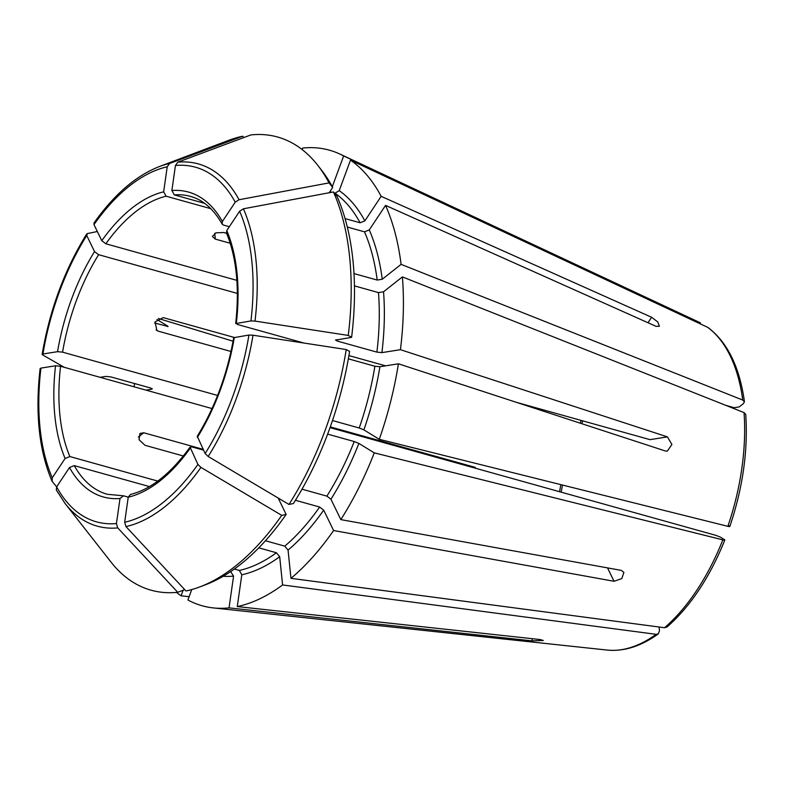 <?xml version="1.0" encoding="UTF-8"?>
<svg xmlns="http://www.w3.org/2000/svg" width="785" height="785" viewBox="0 0 785 785"><rect width="100%" height="100%" fill="white"/><g stroke="black" fill="none" stroke-linecap="round" stroke-linejoin="round"><path stroke-width="1.18" d="M286.142 514.45L281.736 515.362A235.255 126.061 105.6 0 1 199.93 586.856L205.788 584.648A231.271 123.922 105.6 0 0 286.142 514.45L278.184 498.043M295.425 500.28L319.632 507.031L323.695 510.122L333.596 530.513L614.047 581.283L607.541 567.889M234.322 569.037L239.337 570.44L241.79 574.797L237.276 606.569L540.247 639.559L543.308 640.491L532.014 640.864L229.043 607.875A236.511 126.728 105.6 0 1 213.334 607.914A236.511 126.728 105.6 0 1 187.909 599.995L191.775 589.555M258.795 547.842L276.408 552.758A200.126 107.231 105.6 0 1 239.337 570.44M265.438 540.747L284.778 546.144L288.056 550.108L290.97 578.339A236.511 126.728 105.6 0 0 333.596 530.513M199.93 586.856A235.255 126.061 105.6 0 1 185.966 590.977A795400.622 652193.347 -99 0 1 125.973 526.588L124.668 522.251L128.23 497.199L130.447 494.481M281.736 515.362A795400.681 347896.064 -146.4 0 1 200.95 467.389L197.908 464.426L190.068 447.165L191.952 446.91L203.501 450.129M177.734 592.283A795400.622 652193.347 -99 0 1 117.74 527.903A188.037 100.755 105.6 0 1 65.194 503.627L110.96 562.021A235.255 126.061 105.6 0 0 177.734 592.283L183.906 589.986L184.053 588.927M230.623 571.608L233.567 576.102L229.043 607.875M117.74 527.903L116.435 523.556L120.007 498.504L123.471 495.796L128.24 497.131M116.435 523.556A184.102 98.645 105.6 0 1 56.648 486.867L56.304 489.987L65.194 503.627M56.648 486.867L69.502 467.517L74.271 465.613L149.454 486.592M56.628 486.906A795400.583 574444.611 -25.9 0 1 52.144 481.284L51.82 480.744C38.965 450.139 35.07 412.724 40.133 368.508M52.144 481.284L52.252 477.82L65.106 458.46L69.875 456.556L157.775 481.087M40.565 368.97L40.938 368.106L55.549 365.781L60.563 366.281L212.029 408.563M725.87 405.374L734.22 407.709L739.274 406.885L743.454 403.578L744.396 401.743L742.747 400.056L401.096 264.359L382.256 279.234L377.202 280.059L353.996 273.582M100.097 377.31L105.798 376.408L110.822 376.908L150.769 388.055L151.662 389.213L145.961 390.116M64.331 367.331A795400.573 160194.037 8.1 0 1 42.567 354.859L42.949 353.986L57.56 351.67L62.574 352.161L217.602 395.444M97.33 231.516A795400.612 347896.035 33.6 0 0 87.4 233.577L86.644 234.058C64.566 269.765 49.74 309.869 42.145 354.359M42.567 354.859L42.949 353.986A184.102 98.645 105.6 0 1 86.743 235.52L94.543 251.592L98.606 254.683L237.364 293.423M87.4 233.577L86.743 235.52M169.609 163.476A188.037 100.755 105.6 0 0 159.276 166.587L228.68 140.348A235.255 126.061 105.6 0 1 242.643 136.227A795400.622 652193.347 81 0 0 169.609 163.476L167.215 166.783L163.653 191.844L166.106 196.201L210.792 208.673M243.86 137.532L242.643 136.227M94.632 222.675L93.974 224.608L101.785 240.691L105.847 243.782L236.874 280.363M330.014 427.629L716.048 535.399L720.718 537.274L724.771 540.011M317.65 165.184A235.255 126.061 105.6 0 1 329.052 182.895A795400.632 574444.651 154.1 0 0 239.042 199.733L235.225 202.167L222.381 221.527A158.285 84.809 -74.4 0 0 171.876 190.539L175.447 165.478L177.832 162.171A795400.622 652193.347 81 0 1 250.876 134.922A235.255 126.061 105.6 0 1 317.65 165.184L321.516 170.109A231.271 123.922 105.6 0 1 332.683 187.448L329.16 192.757M329.837 191.746L331.731 192.276M334.273 192.982L335.009 193.188A200.126 107.231 105.6 0 1 360.089 222.773L364.858 220.879L381.157 196.328L651.619 317.268L657.742 321.919L659.41 326.275L656.015 326.325L385.553 205.385A236.511 126.728 105.6 0 1 401.096 264.359M345.057 218.583L360.089 222.773M171.876 190.539L174.329 194.896L204.63 203.354M222.381 221.527L222.155 224.019L223.529 225.079L229.348 226.708M659.115 627.009L659.498 630.738L658.321 633.829L656.152 634.339L282.6 584.953L279.686 556.722L276.408 552.758M351.601 337.344L348.246 335.421A235.255 126.061 105.6 0 0 333.448 191.952L337.079 196.505A231.271 123.922 105.6 0 1 351.601 337.344L335.44 340.14M336.049 339.817L336.942 340.975L376.898 352.122L381.912 352.622L400.438 349.678A236.511 126.728 105.6 0 0 402.391 276.899L383.541 291.775L378.488 292.599A200.126 107.231 105.6 0 1 376.898 352.122M333.448 191.952A795400.583 574444.611 154.1 0 0 243.438 208.79L239.631 211.224L226.777 230.584L226.463 232.9M348.246 335.421A795400.622 160194.047 -171.9 0 0 255.017 321.094L250.945 320.937L235.726 323.577M288.978 504.451A235.255 126.061 105.6 0 0 346.234 349.541L349.6 351.464A231.271 123.922 105.6 0 1 293.384 503.538L288.978 504.451A795400.632 347896.045 -146.4 0 1 208.182 456.487L205.14 453.524L197.29 436.293M346.234 349.541A795400.622 160194.047 -171.9 0 0 253.005 335.215L248.933 335.048L233.724 337.687M330.279 426.893L475.367 467.399L473.522 467.693M214.727 233.312L215.325 239.111L212.401 236.442L215.934 232.831L223.696 232.497L226.59 233.302M215.325 239.111L230.221 243.262M156.078 329.847L158.207 331.152L156.921 330.554L155.037 321.948L163.211 317.611L234.126 337.413M158.207 331.152L230.996 351.474M183.356 455.997L145.039 445.301L139.053 439.757L139.926 433.477L143.743 432.761L203.109 449.334M226.777 230.584A158.285 84.809 -74.4 0 1 236.334 323.253L237.237 324.411L303.981 343.045M348.913 355.585L385.612 365.83M516.736 402.44L650.029 439.649L667.417 436.882L671.911 444.428L667.358 451.09L665.405 451.002L398.427 363.798A236.511 126.728 105.6 0 1 379.273 439.315L363.887 429.876L359.226 428.002L332.487 420.534M348.344 358.833L374.887 366.242L379.901 366.742L398.427 363.798M332.683 187.448L329.052 182.895M302.294 149.68L302.529 148.071A236.511 126.728 105.6 0 1 340.013 154.115A236.511 126.728 105.6 0 1 343.653 155.95L332.389 186.438A203.766 109.184 105.6 0 0 332.035 186.251M154.606 322.998L168.098 326.501M233.066 341.21L158.374 318.484M156.961 319.505L167.676 326.079A203.766 109.184 105.6 0 0 167.519 326.54M700.475 322.9A170.953 91.6 105.6 0 0 698.817 322.085L343.653 155.95M744.445 401.704C739.578 366.929 727.41 342.182 707.933 327.453L350.493 160.15L339.218 190.627L335.009 193.188M354.457 285.887L378.488 292.599M745.701 414.362L744.043 412.596L402.391 276.899M327.63 434.115L354.221 441.543A200.126 107.231 105.6 0 1 326.874 496.13L330.936 499.221L340.837 519.611L621.288 570.381L623.908 572.353L621.808 578.604L614.047 581.283M724.133 539.373C725.291 540.159 724.869 540.315 722.848 539.864L374.268 452.857L358.882 443.417L354.221 441.543M347.313 227.042L364.495 231.83L369.264 229.936L385.553 205.385M189.136 596.698L181.08 595.805A236.511 126.728 105.6 0 1 176.527 592.41M181.08 595.805L183.121 590.281M152.27 388.899L151.662 389.213A203.766 109.184 105.6 0 1 151.79 388.438M134.039 386.789A236.511 126.728 105.6 0 1 134.608 383.551M350.493 160.15A236.511 126.728 105.6 0 1 381.157 196.328M282.6 584.953A236.511 126.728 105.6 0 1 237.276 606.569M374.268 452.857A236.511 126.728 105.6 0 1 340.837 519.611M666.857 627.078L664.522 627.725L290.97 578.339M729.137 525.832C730.295 526.617 729.873 526.774 727.852 526.323L379.273 439.315M667.417 436.882L400.438 349.678M74.271 465.613A154.645 82.867 -74.4 0 0 107.319 494.295L123.471 495.796M301.999 489.183L326.874 496.13M319.632 507.031A200.126 107.231 105.6 0 1 284.778 546.144M200.95 467.389A188.037 100.755 105.6 0 1 125.973 526.588M197.908 464.426A184.102 98.645 105.6 0 1 124.668 522.251M128.23 497.199A158.285 84.809 -74.4 0 0 190.098 448.353M231.114 571.745A200.126 107.231 105.6 0 1 230.309 571.823M69.502 467.517A158.285 84.809 -74.4 0 0 120.007 498.504M52.252 477.82A184.102 98.645 105.6 0 1 40.938 368.106M55.549 365.781A158.285 84.809 -74.4 0 0 65.106 458.46M94.543 251.592A158.285 84.809 -74.4 0 0 57.56 351.67M93.974 224.608A184.102 98.645 105.6 0 1 167.215 166.783M163.653 191.844A158.285 84.809 -74.4 0 0 101.785 240.691M166.106 196.201A154.645 82.867 -74.4 0 0 105.847 243.782M177.832 162.171A188.037 100.755 105.6 0 1 239.042 199.733M175.447 165.478A184.102 98.645 105.6 0 1 235.225 202.167M222.126 224.059C213.648 209.114 203.099 199.89 190.48 196.397A154.645 82.867 -74.4 0 0 174.329 194.896M337.108 339.65A200.126 107.231 105.6 0 1 336.942 340.975M243.438 208.79A188.037 100.755 105.6 0 1 255.017 321.094M239.631 211.224A184.102 98.645 105.6 0 1 250.945 320.937M253.005 335.215A188.037 100.755 105.6 0 1 208.182 456.487M248.933 335.048A184.102 98.645 105.6 0 1 205.14 453.524M197.339 437.441A158.285 84.809 -74.4 0 0 234.322 337.373M60.563 366.281A154.645 82.867 -74.4 0 0 69.875 456.556M98.606 254.683A154.645 82.867 -74.4 0 0 62.574 352.161M581.312 420.466A154.645 82.867 -74.4 0 0 580.105 423.135M560.843 484.639A154.645 82.867 -74.4 0 0 559.577 491.714M138.356 437.029L143.743 432.761M651.619 317.268L647.988 322.733M364.495 231.83A200.126 107.231 105.6 0 1 377.202 280.059M383.541 291.775A203.766 109.184 105.6 0 1 381.912 352.622M323.695 510.122A203.766 109.184 105.6 0 1 288.056 550.108M233.567 576.102A203.766 109.184 105.6 0 1 223.156 576.288M369.264 229.936A203.766 109.184 105.6 0 1 382.256 279.234M374.887 366.242A200.126 107.231 105.6 0 1 359.226 428.002M379.901 366.742A203.766 109.184 105.6 0 1 363.887 429.876M358.882 443.417A203.766 109.184 105.6 0 1 330.936 499.221M339.218 190.627A203.766 109.184 105.6 0 1 364.858 220.879M279.686 556.722A203.766 109.184 105.6 0 1 241.79 574.797M656.152 634.339A170.953 91.6 105.6 0 1 607.256 650.078L213.334 607.914M722.848 539.864A170.953 91.6 105.6 0 1 664.522 627.725M744.043 412.596A170.953 91.6 105.6 0 1 727.852 526.323M707.314 327.09A170.953 91.6 105.6 0 1 742.747 400.056M532.014 640.864L532.328 638.696M159.276 166.587C135.864 175.752 114.08 194.592 93.906 223.097M226.414 232.89C236.511 257.303 239.602 287.536 235.686 323.606M562.472 485.042L561.187 492.166M581.675 423.645L582.902 420.907M658.33 633.878C641.051 646.271 624.026 651.678 607.256 650.078M724.8 540.06C709.768 577.387 690.466 606.403 666.916 627.097M745.75 414.392C748.115 450.6 742.806 487.956 729.834 526.45M698.817 322.085L340.013 154.115M190.058 447.116C170.796 473.64 150.916 489.418 130.428 494.462M197.241 436.293C215.168 407.013 227.316 374.131 233.685 337.658"/></g></svg>
